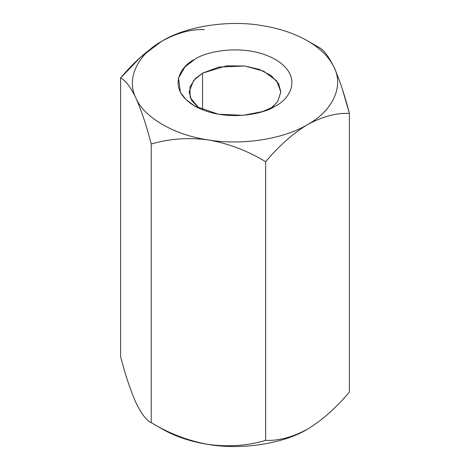 <?xml version="1.0" encoding="UTF-8"?>
<svg xmlns="http://www.w3.org/2000/svg" width="470" height="470" viewBox="0 0 470 470"><rect width="100%" height="100%" fill="white"/><g stroke="black" fill="none" stroke-linecap="round" stroke-linejoin="round"><path stroke-width="0.7" d="M162.467 429.151L151.246 422.677C146.476 420.491 141.364 413.8 135.918 402.608L135.93 402.631M135.906 402.584L135.918 402.608C130.537 390.511 125.425 375.183 120.59 356.624L120.59 77.979L120.59 356.624C125.425 375.183 130.537 390.511 135.918 402.608C141.364 413.8 146.476 420.491 151.246 422.677L162.467 429.157C175.469 436.589 190.797 441.7 208.451 444.485C228.778 447.088 247.843 445.719 265.656 440.378C278.786 440.913 292.745 437.171 307.533 429.157C322.349 420.074 336.309 407.696 349.41 392.021L349.41 113.376C336.309 112.829 322.349 116.566 307.533 124.597C292.745 133.656 278.786 146.035 265.656 161.733L265.656 440.378L265.656 161.733C247.843 150.876 228.778 143.608 208.451 139.925C188.358 137.31 169.288 138.679 151.246 144.031C146.476 125.649 141.364 110.321 135.918 98.048C130.537 86.944 125.425 80.252 120.59 77.979C133.721 62.281 147.68 49.902 162.467 40.843C177.284 32.812 191.243 29.075 204.344 29.622C191.243 29.075 177.284 32.812 162.467 40.843C186.167 26.338 228.461 19.793 261.549 25.515C279.204 28.3 294.531 33.411 307.533 40.843L318.754 47.323C323.524 49.509 328.636 56.2 334.082 67.392L334.399 68.085M342.325 89.106L349.41 113.376L349.41 392.021C336.309 407.696 322.349 420.074 307.533 429.157C292.745 437.171 278.786 440.913 265.656 440.378C247.843 445.719 228.778 447.088 208.451 444.485C188.358 440.878 169.288 433.61 151.246 422.677L151.246 144.031L151.246 422.677C169.288 433.61 188.358 440.878 208.451 444.485C241.539 450.207 283.833 443.662 307.533 429.157C283.833 443.662 241.539 450.207 208.451 444.485C190.797 441.7 175.469 436.589 162.467 429.157L151.246 422.677M161.609 41.342L140.518 57.27L120.59 77.979C125.425 80.252 130.537 86.944 135.918 98.048C143.879 117.453 174.84 135.331 208.451 139.925C241.539 145.647 283.833 139.108 307.533 124.597C332.66 110.914 343.993 86.498 334.082 67.392C328.636 56.2 323.524 49.509 318.754 47.323L307.533 40.843C320.405 48.351 329.259 57.205 334.082 67.392C343.993 86.498 332.66 110.914 307.533 124.597C322.349 116.566 336.309 112.829 349.41 113.376C344.575 94.817 339.463 79.489 334.082 67.392C329.259 57.205 320.405 48.351 307.533 40.843C294.531 33.411 279.204 28.3 261.549 25.515C228.461 19.793 186.167 26.338 162.467 40.843C137.34 54.526 126.007 78.942 135.918 98.048C141.364 110.321 146.476 125.649 151.246 144.031C169.288 138.679 188.358 137.31 208.451 139.925C228.778 143.608 247.843 150.876 265.656 161.733C278.786 146.035 292.745 133.656 307.533 124.597C283.833 139.108 241.539 145.647 208.451 139.925C174.84 135.331 143.879 117.453 135.918 98.048C126.007 78.942 137.34 54.526 162.467 40.843M275.344 106.014C265.162 113.763 225.065 122.934 194.656 106.014C165.352 88.454 181.238 65.306 194.656 59.431C204.838 51.682 244.935 42.511 275.344 59.431C304.648 76.986 288.762 100.133 275.344 106.014L275.344 106.014C288.762 100.133 304.648 76.986 275.344 59.431C244.935 42.511 204.838 51.682 194.656 59.431L184.974 66.881L178.524 78.061L180.421 92.314L185.967 99.564L194.656 106.014L218.386 114.234L243.066 115.326L262.43 111.602L275.344 106.014M202.57 73.138L193.617 80.446L189.14 91.856L191.496 100.233L199.045 108.294L190.191 97.496L189.945 86.921L195.203 78.702L202.57 73.138L202.57 109.821L202.57 73.138L226.558 65.835L244.964 66.011L263.699 71.205L276.76 80.916L280.86 92.026L277.7 101.514L270.955 108.294L277.747 101.45L280.86 91.856L278.546 83.548L271.108 75.535L259.135 69.343L244.811 65.994L218.744 67.098L202.57 73.138M318.754 47.323L307.533 40.843"/></g></svg>
